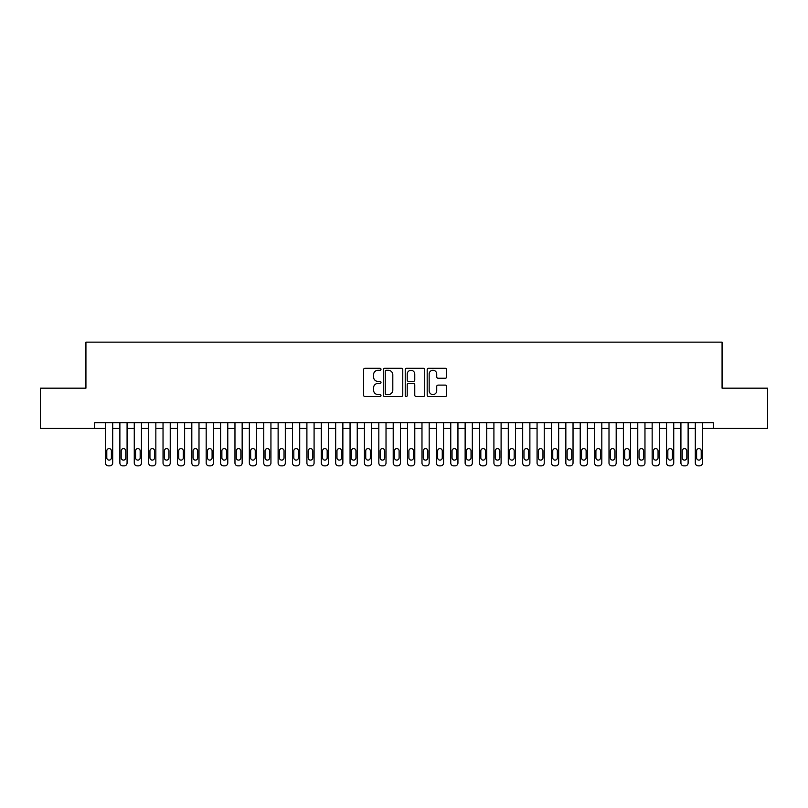 <?xml version="1.0" encoding="UTF-8"?>
<svg xmlns="http://www.w3.org/2000/svg" width="808" height="808" viewBox="0 0 808 808"><rect width="100%" height="100%" fill="white"/><g stroke="black" fill="none" stroke-linecap="round" stroke-linejoin="round"><path stroke-width="1.21" d="M380.982 369.286A0.99 0.99 0 0 0 379.992 368.296L364.994 368.296A1.414 1.414 0 0 0 363.58 369.711L363.58 395.132A1.414 1.414 0 0 0 364.994 396.546L379.992 396.546A0.99 0.99 0 0 0 380.982 395.556A0.99 0.99 0 0 0 379.992 394.567L378.053 394.567A4.515 4.515 0 0 1 373.538 390.042L373.538 387.931A4.515 4.515 0 0 1 378.053 383.406L379.992 383.406A0.99 0.99 0 0 0 380.982 382.426A0.99 0.99 0 0 0 379.992 381.437L378.053 381.437A4.515 4.515 0 0 1 373.538 376.912L373.538 374.801A4.515 4.515 0 0 1 378.053 370.276L379.992 370.276A0.99 0.99 0 0 0 380.982 369.286M445.269 378.255A1.414 1.414 0 0 0 446.683 376.841L446.683 369.711A1.414 1.414 0 0 0 445.269 368.296L428.604 368.296A1.414 1.414 0 0 0 427.19 369.711L427.19 395.132A1.414 1.414 0 0 0 428.604 396.546L445.269 396.546A1.414 1.414 0 0 0 446.683 395.132L446.683 386.517A1.414 1.414 0 0 0 445.269 385.103L438.138 385.103A1.414 1.414 0 0 0 436.724 386.517L436.724 390.789A3.777 3.777 0 0 1 432.947 394.567A3.777 3.777 0 0 1 429.169 390.789L429.169 374.054A3.777 3.777 0 0 1 432.947 370.276A3.777 3.777 0 0 1 436.724 374.054L436.724 376.841A1.414 1.414 0 0 0 438.138 378.255L445.269 378.255M702.505 428.452L713.292 428.452L713.292 422.705L94.708 422.705L94.708 428.452L105.495 428.452L105.495 462.984A2.879 2.879 179.2 0 0 108.373 465.863L109.807 465.863A2.879 2.879 179.2 0 0 112.686 462.984L112.686 422.705M713.292 428.452L767.6 428.452L767.6 388.173L722.069 388.173L722.069 342.137L85.931 342.137L85.931 388.173L40.4 388.173L40.4 428.452L94.708 428.452M402.768 369.711A1.414 1.414 0 0 0 401.354 368.296L384.689 368.296A1.414 1.414 0 0 0 383.275 369.711L383.275 395.132A1.414 1.414 0 0 0 384.689 396.546L401.354 396.546A1.414 1.414 0 0 0 402.768 395.132L402.768 369.711M406.646 368.296L423.311 368.296A1.414 1.414 0 0 1 424.725 369.711L424.725 395.132A1.414 1.414 0 0 1 423.311 396.546L416.181 396.546A1.414 1.414 0 0 1 414.767 395.132L414.767 384.82A1.414 1.414 0 0 0 413.353 383.406L408.626 383.406A1.414 1.414 0 0 0 407.212 384.82L407.212 395.556A0.99 0.99 0 0 1 406.222 396.546A0.99 0.99 0 0 1 405.232 395.556L405.232 369.711A1.414 1.414 0 0 1 406.646 368.296M112.686 428.452L119.877 428.452L119.877 462.984A2.879 2.879 179.2 0 0 122.755 465.863L124.2 465.863A2.879 2.879 179.2 0 0 127.078 462.984L127.078 422.705M127.078 428.452L134.269 428.452L134.269 462.984A2.879 2.879 179.2 0 0 137.148 465.863L138.582 465.863A2.879 2.879 179.2 0 0 141.461 462.984L141.461 422.705M141.461 428.452L148.652 428.452L148.652 462.984A2.879 2.879 179.2 0 0 151.53 465.863L152.964 465.863A2.879 2.879 179.2 0 0 155.843 462.984L155.843 422.705M155.843 428.452L163.034 428.452L163.034 462.984A2.879 2.879 179.2 0 0 165.913 465.863L167.357 465.863A2.879 2.879 179.2 0 0 170.236 462.984L170.236 422.705M170.236 428.452L177.427 428.452L177.427 462.984A2.879 2.879 179.2 0 0 180.305 465.863L181.739 465.863A2.879 2.879 179.2 0 0 184.618 462.984L184.618 422.705M184.618 428.452L191.809 428.452L191.809 462.984A2.879 2.879 179.2 0 0 194.688 465.863L196.122 465.863A2.879 2.879 179.2 0 0 199 462.984L199 422.705M199 428.452L206.192 428.452L206.192 462.984A2.879 2.879 179.2 0 0 209.07 465.863L210.514 465.863A2.879 2.879 179.2 0 0 213.393 462.984L213.393 422.705M213.393 428.452L220.584 428.452L220.584 462.984A2.879 2.879 179.2 0 0 223.463 465.863L224.897 465.863A2.879 2.879 179.2 0 0 227.775 462.984L227.775 422.705M227.775 428.452L234.966 428.452L234.966 462.984A2.879 2.879 179.2 0 0 237.845 465.863L239.279 465.863A2.879 2.879 179.2 0 0 242.158 462.984L242.158 422.705M242.158 428.452L249.349 428.452L249.349 462.984A2.879 2.879 179.2 0 0 252.227 465.863L253.672 465.863A2.879 2.879 179.2 0 0 256.55 462.984L256.55 422.705M256.55 428.452L263.741 428.452L263.741 462.984A2.879 2.879 179.2 0 0 266.62 465.863L268.054 465.863A2.879 2.879 179.2 0 0 270.933 462.984L270.933 422.705M270.933 428.452L278.124 428.452L278.124 462.984A2.879 2.879 179.2 0 0 281.002 465.863L282.436 465.863A2.879 2.879 179.2 0 0 285.315 462.984L285.315 422.705M285.315 428.452L292.506 428.452L292.506 462.984A2.879 2.879 179.2 0 0 295.385 465.863L296.829 465.863A2.879 2.879 179.2 0 0 299.707 462.984L299.707 422.705M299.707 428.452L306.899 428.452L306.899 462.984A2.879 2.879 179.2 0 0 309.777 465.863L311.211 465.863A2.879 2.879 179.2 0 0 314.09 462.984L314.09 422.705M314.09 428.452L321.281 428.452L321.281 462.984A2.879 2.879 179.2 0 0 324.159 465.863L325.594 465.863A2.879 2.879 179.2 0 0 328.472 462.984L328.472 422.705M328.472 428.452L335.663 428.452L335.663 462.984A2.879 2.879 179.2 0 0 338.542 465.863L339.986 465.863A2.879 2.879 179.2 0 0 342.865 462.984L342.865 422.705M342.865 428.452L350.056 428.452L350.056 462.984A2.879 2.879 179.2 0 0 352.934 465.863L354.369 465.863A2.879 2.879 179.2 0 0 357.247 462.984L357.247 422.705M357.247 428.452L364.438 428.452L364.438 462.984A2.879 2.879 179.2 0 0 367.317 465.863L368.751 465.863A2.879 2.879 179.2 0 0 371.63 462.984L371.63 422.705M371.63 428.452L378.821 428.452L378.821 462.984A2.879 2.879 179.2 0 0 381.699 465.863L383.144 465.863A2.879 2.879 179.2 0 0 386.022 462.984L386.022 422.705M386.022 428.452L393.213 428.452L393.213 462.984A2.879 2.879 179.2 0 0 396.092 465.863L397.526 465.863A2.879 2.879 179.2 0 0 400.404 462.984L400.404 422.705M400.404 428.452L407.596 428.452L407.596 462.984A2.879 2.879 179.2 0 0 410.474 465.863L411.908 465.863A2.879 2.879 179.2 0 0 414.787 462.984L414.787 422.705M414.787 428.452L421.978 428.452L421.978 462.984A2.879 2.879 179.2 0 0 424.856 465.863L426.301 465.863A2.879 2.879 179.2 0 0 429.179 462.984L429.179 422.705M429.179 428.452L436.37 428.452L436.37 462.984A2.879 2.879 179.2 0 0 439.249 465.863L440.683 465.863A2.879 2.879 179.2 0 0 443.562 462.984L443.562 422.705M443.562 428.452L450.753 428.452L450.753 462.984A2.879 2.879 179.2 0 0 453.631 465.863L455.066 465.863A2.879 2.879 179.2 0 0 457.944 462.984L457.944 422.705M457.944 428.452L465.135 428.452L465.135 462.984A2.879 2.879 179.2 0 0 468.014 465.863L469.458 465.863A2.879 2.879 179.2 0 0 472.337 462.984L472.337 422.705M472.337 428.452L479.528 428.452L479.528 462.984A2.879 2.879 179.2 0 0 482.406 465.863L483.841 465.863A2.879 2.879 179.2 0 0 486.719 462.984L486.719 422.705M486.719 428.452L493.91 428.452L493.91 462.984A2.879 2.879 179.2 0 0 496.789 465.863L498.223 465.863A2.879 2.879 179.2 0 0 501.101 462.984L501.101 422.705M501.101 428.452L508.293 428.452L508.293 462.984A2.879 2.879 179.2 0 0 511.171 465.863L512.615 465.863A2.879 2.879 179.2 0 0 515.494 462.984L515.494 422.705M515.494 428.452L522.685 428.452L522.685 462.984A2.879 2.879 179.2 0 0 525.564 465.863L526.998 465.863A2.879 2.879 179.2 0 0 529.876 462.984L529.876 422.705M529.876 428.452L537.067 428.452L537.067 462.984A2.879 2.879 179.2 0 0 539.946 465.863L541.38 465.863A2.879 2.879 179.2 0 0 544.259 462.984L544.259 422.705M544.259 428.452L551.45 428.452L551.45 462.984A2.879 2.879 179.2 0 0 554.328 465.863L555.773 465.863A2.879 2.879 179.2 0 0 558.651 462.984L558.651 422.705M558.651 428.452L565.842 428.452L565.842 462.984A2.879 2.879 179.2 0 0 568.721 465.863L570.155 465.863A2.879 2.879 179.2 0 0 573.034 462.984L573.034 422.705M573.034 428.452L580.225 428.452L580.225 462.984A2.879 2.879 179.2 0 0 583.103 465.863L584.538 465.863A2.879 2.879 179.2 0 0 587.416 462.984L587.416 422.705M587.416 428.452L594.607 428.452L594.607 462.984A2.879 2.879 179.2 0 0 597.486 465.863L598.93 465.863A2.879 2.879 179.2 0 0 601.808 462.984L601.808 422.705M601.808 428.452L609 428.452L609 462.984A2.879 2.879 179.2 0 0 611.878 465.863L613.312 465.863A2.879 2.879 179.2 0 0 616.191 462.984L616.191 422.705M616.191 428.452L623.382 428.452L623.382 462.984A2.879 2.879 179.2 0 0 626.261 465.863L627.695 465.863A2.879 2.879 179.2 0 0 630.573 462.984L630.573 422.705M630.573 428.452L637.764 428.452L637.764 462.984A2.879 2.879 179.2 0 0 640.643 465.863L642.087 465.863A2.879 2.879 179.2 0 0 644.966 462.984L644.966 422.705M644.966 428.452L652.157 428.452L652.157 462.984A2.879 2.879 179.2 0 0 655.035 465.863L656.47 465.863A2.879 2.879 179.2 0 0 659.348 462.984L659.348 422.705M659.348 428.452L666.539 428.452L666.539 462.984A2.879 2.879 179.2 0 0 669.418 465.863L670.852 465.863A2.879 2.879 179.2 0 0 673.731 462.984L673.731 422.705M673.731 428.452L680.922 428.452L680.922 462.984A2.879 2.879 179.2 0 0 683.8 465.863L685.245 465.863A2.879 2.879 179.2 0 0 688.123 462.984L688.123 422.705M688.123 428.452L695.314 428.452L695.314 462.984A2.879 2.879 179.2 0 0 698.193 465.863L699.627 465.863A2.879 2.879 179.2 0 0 702.505 462.984L702.505 422.705M386.244 370.276A0.99 0.99 0 0 0 385.254 371.266L385.254 393.577A0.99 0.99 0 0 0 386.244 394.567L388.294 394.567A4.515 4.515 0 0 0 392.809 390.042L392.809 374.801A4.515 4.515 0 0 0 388.294 370.276L386.244 370.276M414.767 374.124A3.777 3.777 0 0 0 410.989 370.347A3.777 3.777 0 0 0 407.212 374.124L407.212 380.023A1.414 1.414 0 0 0 408.626 381.437L413.353 381.437A1.414 1.414 0 0 0 414.767 380.023L414.767 374.124M106.787 457.803A2.303 2.303 0.8 0 0 109.09 460.106A2.303 2.303 0.8 0 0 111.393 457.803A2.303 2.303 -0.8 0 1 109.09 460.106A2.303 2.303 -0.8 0 1 106.787 457.803L106.787 450.894A2.303 2.303 -0.8 0 1 109.09 448.591A2.303 2.303 -0.8 0 1 111.393 450.894A2.303 2.303 0.8 0 0 109.09 448.591A2.303 2.303 0.8 0 0 106.787 450.894M105.495 422.705L105.495 462.984M111.393 450.894L111.393 457.803M121.18 457.803A2.303 2.303 0.8 0 0 123.483 460.106A2.303 2.303 0.8 0 0 125.775 457.803A2.303 2.303 -0.8 0 1 123.483 460.106A2.303 2.303 -0.8 0 1 121.18 457.803L121.18 450.894A2.303 2.303 -0.8 0 1 123.483 448.591A2.303 2.303 -0.8 0 1 125.775 450.894A2.303 2.303 0.8 0 0 123.483 448.591A2.303 2.303 0.8 0 0 121.18 450.894M135.562 457.803A2.303 2.303 0.8 0 0 137.865 460.106A2.303 2.303 0.8 0 0 140.168 457.803A2.303 2.303 -0.8 0 1 137.865 460.106A2.303 2.303 -0.8 0 1 135.562 457.803L135.562 450.894A2.303 2.303 -0.8 0 1 137.865 448.591A2.303 2.303 -0.8 0 1 140.168 450.894A2.303 2.303 0.8 0 0 137.865 448.591A2.303 2.303 0.8 0 0 135.562 450.894M119.877 422.705L119.877 462.984M125.775 450.894L125.775 457.803M134.269 422.705L134.269 462.984M140.168 450.894L140.168 457.803M149.945 457.803A2.303 2.303 0.8 0 0 152.247 460.106A2.303 2.303 0.8 0 0 154.55 457.803A2.303 2.303 -0.8 0 1 152.247 460.106A2.303 2.303 -0.8 0 1 149.945 457.803L149.945 450.894A2.303 2.303 -0.8 0 1 152.247 448.591A2.303 2.303 -0.8 0 1 154.55 450.894A2.303 2.303 0.8 0 0 152.247 448.591A2.303 2.303 0.8 0 0 149.945 450.894M164.337 457.803A2.303 2.303 0.8 0 0 166.64 460.106A2.303 2.303 0.8 0 0 168.933 457.803A2.303 2.303 -0.8 0 1 166.64 460.106A2.303 2.303 -0.8 0 1 164.337 457.803L164.337 450.894A2.303 2.303 -0.8 0 1 166.64 448.591A2.303 2.303 -0.8 0 1 168.933 450.894A2.303 2.303 0.8 0 0 166.64 448.591A2.303 2.303 0.8 0 0 164.337 450.894M148.652 422.705L148.652 462.984M154.55 450.894L154.55 457.803M163.034 422.705L163.034 462.984M168.933 450.894L168.933 457.803M178.719 457.803A2.303 2.303 0.8 0 0 181.022 460.106A2.303 2.303 0.8 0 0 183.325 457.803A2.303 2.303 -0.8 0 1 181.022 460.106A2.303 2.303 -0.8 0 1 178.719 457.803L178.719 450.894A2.303 2.303 -0.8 0 1 181.022 448.591A2.303 2.303 -0.8 0 1 183.325 450.894A2.303 2.303 0.8 0 0 181.022 448.591A2.303 2.303 0.8 0 0 178.719 450.894M177.427 422.705L177.427 462.984M183.325 450.894L183.325 457.803M193.102 457.803A2.303 2.303 0.8 0 0 195.405 460.106A2.303 2.303 0.8 0 0 197.708 457.803A2.303 2.303 -0.8 0 1 195.405 460.106A2.303 2.303 -0.8 0 1 193.102 457.803L193.102 450.894A2.303 2.303 -0.8 0 1 195.405 448.591A2.303 2.303 -0.8 0 1 197.708 450.894A2.303 2.303 0.8 0 0 195.405 448.591A2.303 2.303 0.8 0 0 193.102 450.894M191.809 422.705L191.809 462.984M197.708 450.894L197.708 457.803M207.494 457.803A2.303 2.303 0.8 0 0 209.797 460.106A2.303 2.303 0.8 0 0 212.09 457.803A2.303 2.303 -0.8 0 1 209.797 460.106A2.303 2.303 -0.8 0 1 207.494 457.803L207.494 450.894A2.303 2.303 -0.8 0 1 209.797 448.591A2.303 2.303 -0.8 0 1 212.09 450.894A2.303 2.303 0.8 0 0 209.797 448.591A2.303 2.303 0.8 0 0 207.494 450.894M206.192 422.705L206.192 462.984M212.09 450.894L212.09 457.803M221.877 457.803A2.303 2.303 0.8 0 0 224.18 460.106A2.303 2.303 0.8 0 0 226.482 457.803A2.303 2.303 -0.8 0 1 224.18 460.106A2.303 2.303 -0.8 0 1 221.877 457.803L221.877 450.894A2.303 2.303 -0.8 0 1 224.18 448.591A2.303 2.303 -0.8 0 1 226.482 450.894A2.303 2.303 0.8 0 0 224.18 448.591A2.303 2.303 0.8 0 0 221.877 450.894M220.584 422.705L220.584 462.984M226.482 450.894L226.482 457.803M236.259 457.803A2.303 2.303 0.8 0 0 238.562 460.106A2.303 2.303 0.8 0 0 240.865 457.803A2.303 2.303 -0.8 0 1 238.562 460.106A2.303 2.303 -0.8 0 1 236.259 457.803L236.259 450.894A2.303 2.303 -0.8 0 1 238.562 448.591A2.303 2.303 -0.8 0 1 240.865 450.894A2.303 2.303 0.8 0 0 238.562 448.591A2.303 2.303 0.8 0 0 236.259 450.894M234.966 422.705L234.966 462.984M240.865 450.894L240.865 457.803M250.652 457.803A2.303 2.303 0.8 0 0 252.954 460.106A2.303 2.303 0.8 0 0 255.247 457.803A2.303 2.303 -0.8 0 1 252.954 460.106A2.303 2.303 -0.8 0 1 250.652 457.803L250.652 450.894A2.303 2.303 -0.8 0 1 252.954 448.591A2.303 2.303 -0.8 0 1 255.247 450.894A2.303 2.303 0.8 0 0 252.954 448.591A2.303 2.303 0.8 0 0 250.652 450.894M249.349 422.705L249.349 462.984M255.247 450.894L255.247 457.803M265.034 457.803A2.303 2.303 0.8 0 0 267.337 460.106A2.303 2.303 0.8 0 0 269.64 457.803A2.303 2.303 -0.8 0 1 267.337 460.106A2.303 2.303 -0.8 0 1 265.034 457.803L265.034 450.894A2.303 2.303 -0.8 0 1 267.337 448.591A2.303 2.303 -0.8 0 1 269.64 450.894A2.303 2.303 0.8 0 0 267.337 448.591A2.303 2.303 0.8 0 0 265.034 450.894M263.741 422.705L263.741 462.984M269.64 450.894L269.64 457.803M279.416 457.803A2.303 2.303 0.8 0 0 281.719 460.106A2.303 2.303 0.8 0 0 284.022 457.803A2.303 2.303 -0.8 0 1 281.719 460.106A2.303 2.303 -0.8 0 1 279.416 457.803L279.416 450.894A2.303 2.303 -0.8 0 1 281.719 448.591A2.303 2.303 -0.8 0 1 284.022 450.894A2.303 2.303 0.8 0 0 281.719 448.591A2.303 2.303 0.8 0 0 279.416 450.894M278.124 422.705L278.124 462.984M284.022 450.894L284.022 457.803M293.809 457.803A2.303 2.303 0.8 0 0 296.112 460.106A2.303 2.303 0.8 0 0 298.404 457.803A2.303 2.303 -0.8 0 1 296.112 460.106A2.303 2.303 -0.8 0 1 293.809 457.803L293.809 450.894A2.303 2.303 -0.8 0 1 296.112 448.591A2.303 2.303 -0.8 0 1 298.404 450.894A2.303 2.303 0.8 0 0 296.112 448.591A2.303 2.303 0.8 0 0 293.809 450.894M292.506 422.705L292.506 462.984M298.404 450.894L298.404 457.803M308.191 457.803A2.303 2.303 0.8 0 0 310.494 460.106A2.303 2.303 0.8 0 0 312.797 457.803A2.303 2.303 -0.8 0 1 310.494 460.106A2.303 2.303 -0.8 0 1 308.191 457.803L308.191 450.894A2.303 2.303 -0.8 0 1 310.494 448.591A2.303 2.303 -0.8 0 1 312.797 450.894A2.303 2.303 0.8 0 0 310.494 448.591A2.303 2.303 0.8 0 0 308.191 450.894M306.899 422.705L306.899 462.984M312.797 450.894L312.797 457.803M322.574 457.803A2.303 2.303 0.8 0 0 324.877 460.106A2.303 2.303 0.8 0 0 327.179 457.803A2.303 2.303 -0.8 0 1 324.877 460.106A2.303 2.303 -0.8 0 1 322.574 457.803L322.574 450.894A2.303 2.303 -0.8 0 1 324.877 448.591A2.303 2.303 -0.8 0 1 327.179 450.894A2.303 2.303 0.8 0 0 324.877 448.591A2.303 2.303 0.8 0 0 322.574 450.894M321.281 422.705L321.281 462.984M327.179 450.894L327.179 457.803M336.966 457.803A2.303 2.303 0.8 0 0 339.269 460.106A2.303 2.303 0.8 0 0 341.562 457.803A2.303 2.303 -0.8 0 1 339.269 460.106A2.303 2.303 -0.8 0 1 336.966 457.803L336.966 450.894A2.303 2.303 -0.8 0 1 339.269 448.591A2.303 2.303 -0.8 0 1 341.562 450.894A2.303 2.303 0.8 0 0 339.269 448.591A2.303 2.303 0.8 0 0 336.966 450.894M335.663 422.705L335.663 462.984M341.562 450.894L341.562 457.803M351.349 457.803A2.303 2.303 0.8 0 0 353.651 460.106A2.303 2.303 0.8 0 0 355.954 457.803A2.303 2.303 -0.8 0 1 353.651 460.106A2.303 2.303 -0.8 0 1 351.349 457.803L351.349 450.894A2.303 2.303 -0.8 0 1 353.651 448.591A2.303 2.303 -0.8 0 1 355.954 450.894A2.303 2.303 0.8 0 0 353.651 448.591A2.303 2.303 0.8 0 0 351.349 450.894M350.056 422.705L350.056 462.984M355.954 450.894L355.954 457.803M365.731 457.803A2.303 2.303 0.8 0 0 368.034 460.106A2.303 2.303 0.8 0 0 370.337 457.803A2.303 2.303 -0.8 0 1 368.034 460.106A2.303 2.303 -0.8 0 1 365.731 457.803L365.731 450.894A2.303 2.303 -0.8 0 1 368.034 448.591A2.303 2.303 -0.8 0 1 370.337 450.894A2.303 2.303 0.8 0 0 368.034 448.591A2.303 2.303 0.8 0 0 365.731 450.894M364.438 422.705L364.438 462.984M370.337 450.894L370.337 457.803M380.124 457.803A2.303 2.303 0.8 0 0 382.426 460.106A2.303 2.303 0.8 0 0 384.719 457.803A2.303 2.303 -0.8 0 1 382.426 460.106A2.303 2.303 -0.8 0 1 380.124 457.803L380.124 450.894A2.303 2.303 -0.8 0 1 382.426 448.591A2.303 2.303 -0.8 0 1 384.719 450.894A2.303 2.303 0.8 0 0 382.426 448.591A2.303 2.303 0.8 0 0 380.124 450.894M378.821 422.705L378.821 462.984M384.719 450.894L384.719 457.803M394.506 457.803A2.303 2.303 0.8 0 0 396.809 460.106A2.303 2.303 0.8 0 0 399.112 457.803A2.303 2.303 -0.8 0 1 396.809 460.106A2.303 2.303 -0.8 0 1 394.506 457.803L394.506 450.894A2.303 2.303 -0.8 0 1 396.809 448.591A2.303 2.303 -0.8 0 1 399.112 450.894A2.303 2.303 0.8 0 0 396.809 448.591A2.303 2.303 0.8 0 0 394.506 450.894M393.213 422.705L393.213 462.984M399.112 450.894L399.112 457.803M408.888 457.803A2.303 2.303 0.8 0 0 411.191 460.106A2.303 2.303 0.8 0 0 413.494 457.803A2.303 2.303 -0.8 0 1 411.191 460.106A2.303 2.303 -0.8 0 1 408.888 457.803L408.888 450.894A2.303 2.303 -0.8 0 1 411.191 448.591A2.303 2.303 -0.8 0 1 413.494 450.894A2.303 2.303 0.8 0 0 411.191 448.591A2.303 2.303 0.8 0 0 408.888 450.894M407.596 422.705L407.596 462.984M413.494 450.894L413.494 457.803M423.281 457.803A2.303 2.303 0.8 0 0 425.574 460.106A2.303 2.303 0.8 0 0 427.876 457.803A2.303 2.303 -0.8 0 1 425.574 460.106A2.303 2.303 -0.8 0 1 423.281 457.803L423.281 450.894A2.303 2.303 -0.8 0 1 425.574 448.591A2.303 2.303 -0.8 0 1 427.876 450.894A2.303 2.303 0.8 0 0 425.574 448.591A2.303 2.303 0.8 0 0 423.281 450.894M421.978 422.705L421.978 462.984M427.876 450.894L427.876 457.803M437.663 457.803A2.303 2.303 0.8 0 0 439.966 460.106A2.303 2.303 0.8 0 0 442.269 457.803A2.303 2.303 -0.8 0 1 439.966 460.106A2.303 2.303 -0.8 0 1 437.663 457.803L437.663 450.894A2.303 2.303 -0.8 0 1 439.966 448.591A2.303 2.303 -0.8 0 1 442.269 450.894A2.303 2.303 0.8 0 0 439.966 448.591A2.303 2.303 0.8 0 0 437.663 450.894M436.37 422.705L436.37 462.984M442.269 450.894L442.269 457.803M452.046 457.803A2.303 2.303 0.8 0 0 454.349 460.106A2.303 2.303 0.8 0 0 456.651 457.803A2.303 2.303 -0.8 0 1 454.349 460.106A2.303 2.303 -0.8 0 1 452.046 457.803L452.046 450.894A2.303 2.303 -0.8 0 1 454.349 448.591A2.303 2.303 -0.8 0 1 456.651 450.894A2.303 2.303 0.8 0 0 454.349 448.591A2.303 2.303 0.8 0 0 452.046 450.894M450.753 422.705L450.753 462.984M456.651 450.894L456.651 457.803M466.438 457.803A2.303 2.303 0.8 0 0 468.731 460.106A2.303 2.303 0.8 0 0 471.034 457.803A2.303 2.303 -0.8 0 1 468.731 460.106A2.303 2.303 -0.8 0 1 466.438 457.803L466.438 450.894A2.303 2.303 -0.8 0 1 468.731 448.591A2.303 2.303 -0.8 0 1 471.034 450.894A2.303 2.303 0.8 0 0 468.731 448.591A2.303 2.303 0.8 0 0 466.438 450.894M465.135 422.705L465.135 462.984M471.034 450.894L471.034 457.803M480.821 457.803A2.303 2.303 0.8 0 0 483.123 460.106A2.303 2.303 0.8 0 0 485.426 457.803A2.303 2.303 -0.8 0 1 483.123 460.106A2.303 2.303 -0.8 0 1 480.821 457.803L480.821 450.894A2.303 2.303 -0.8 0 1 483.123 448.591A2.303 2.303 -0.8 0 1 485.426 450.894A2.303 2.303 0.8 0 0 483.123 448.591A2.303 2.303 0.8 0 0 480.821 450.894M479.528 422.705L479.528 462.984M485.426 450.894L485.426 457.803M495.203 457.803A2.303 2.303 0.8 0 0 497.506 460.106A2.303 2.303 0.8 0 0 499.809 457.803A2.303 2.303 -0.8 0 1 497.506 460.106A2.303 2.303 -0.8 0 1 495.203 457.803L495.203 450.894A2.303 2.303 -0.8 0 1 497.506 448.591A2.303 2.303 -0.8 0 1 499.809 450.894A2.303 2.303 0.8 0 0 497.506 448.591A2.303 2.303 0.8 0 0 495.203 450.894M493.91 422.705L493.91 462.984M499.809 450.894L499.809 457.803M509.596 457.803A2.303 2.303 0.8 0 0 511.888 460.106A2.303 2.303 0.8 0 0 514.191 457.803A2.303 2.303 -0.8 0 1 511.888 460.106A2.303 2.303 -0.8 0 1 509.596 457.803L509.596 450.894A2.303 2.303 -0.8 0 1 511.888 448.591A2.303 2.303 -0.8 0 1 514.191 450.894A2.303 2.303 0.8 0 0 511.888 448.591A2.303 2.303 0.8 0 0 509.596 450.894M508.293 422.705L508.293 462.984M514.191 450.894L514.191 457.803M523.978 457.803A2.303 2.303 0.8 0 0 526.281 460.106A2.303 2.303 0.8 0 0 528.584 457.803A2.303 2.303 -0.8 0 1 526.281 460.106A2.303 2.303 -0.8 0 1 523.978 457.803L523.978 450.894A2.303 2.303 -0.8 0 1 526.281 448.591A2.303 2.303 -0.8 0 1 528.584 450.894A2.303 2.303 0.8 0 0 526.281 448.591A2.303 2.303 0.8 0 0 523.978 450.894M522.685 422.705L522.685 462.984M528.584 450.894L528.584 457.803M538.36 457.803A2.303 2.303 0.8 0 0 540.663 460.106A2.303 2.303 0.8 0 0 542.966 457.803A2.303 2.303 -0.8 0 1 540.663 460.106A2.303 2.303 -0.8 0 1 538.36 457.803L538.36 450.894A2.303 2.303 -0.8 0 1 540.663 448.591A2.303 2.303 -0.8 0 1 542.966 450.894A2.303 2.303 0.8 0 0 540.663 448.591A2.303 2.303 0.8 0 0 538.36 450.894M537.067 422.705L537.067 462.984M542.966 450.894L542.966 457.803M552.753 457.803A2.303 2.303 0.8 0 0 555.045 460.106A2.303 2.303 0.8 0 0 557.348 457.803A2.303 2.303 -0.8 0 1 555.045 460.106A2.303 2.303 -0.8 0 1 552.753 457.803L552.753 450.894A2.303 2.303 -0.8 0 1 555.045 448.591A2.303 2.303 -0.8 0 1 557.348 450.894A2.303 2.303 0.8 0 0 555.045 448.591A2.303 2.303 0.8 0 0 552.753 450.894M551.45 422.705L551.45 462.984M557.348 450.894L557.348 457.803M567.135 457.803A2.303 2.303 0.8 0 0 569.438 460.106A2.303 2.303 0.8 0 0 571.741 457.803A2.303 2.303 -0.8 0 1 569.438 460.106A2.303 2.303 -0.8 0 1 567.135 457.803L567.135 450.894A2.303 2.303 -0.8 0 1 569.438 448.591A2.303 2.303 -0.8 0 1 571.741 450.894A2.303 2.303 0.8 0 0 569.438 448.591A2.303 2.303 0.8 0 0 567.135 450.894M565.842 422.705L565.842 462.984M571.741 450.894L571.741 457.803M581.518 457.803A2.303 2.303 0.8 0 0 583.82 460.106A2.303 2.303 0.8 0 0 586.123 457.803A2.303 2.303 -0.8 0 1 583.82 460.106A2.303 2.303 -0.8 0 1 581.518 457.803L581.518 450.894A2.303 2.303 -0.8 0 1 583.82 448.591A2.303 2.303 -0.8 0 1 586.123 450.894A2.303 2.303 0.8 0 0 583.82 448.591A2.303 2.303 0.8 0 0 581.518 450.894M580.225 422.705L580.225 462.984M586.123 450.894L586.123 457.803M595.91 457.803A2.303 2.303 0.8 0 0 598.203 460.106A2.303 2.303 0.8 0 0 600.506 457.803A2.303 2.303 -0.8 0 1 598.203 460.106A2.303 2.303 -0.8 0 1 595.91 457.803L595.91 450.894A2.303 2.303 -0.8 0 1 598.203 448.591A2.303 2.303 -0.8 0 1 600.506 450.894A2.303 2.303 0.8 0 0 598.203 448.591A2.303 2.303 0.8 0 0 595.91 450.894M594.607 422.705L594.607 462.984M600.506 450.894L600.506 457.803M610.293 457.803A2.303 2.303 0.8 0 0 612.595 460.106A2.303 2.303 0.8 0 0 614.898 457.803A2.303 2.303 -0.8 0 1 612.595 460.106A2.303 2.303 -0.8 0 1 610.293 457.803L610.293 450.894A2.303 2.303 -0.8 0 1 612.595 448.591A2.303 2.303 -0.8 0 1 614.898 450.894A2.303 2.303 0.8 0 0 612.595 448.591A2.303 2.303 0.8 0 0 610.293 450.894M609 422.705L609 462.984M614.898 450.894L614.898 457.803M624.675 457.803A2.303 2.303 0.8 0 0 626.978 460.106A2.303 2.303 0.8 0 0 629.28 457.803A2.303 2.303 -0.8 0 1 626.978 460.106A2.303 2.303 -0.8 0 1 624.675 457.803L624.675 450.894A2.303 2.303 -0.8 0 1 626.978 448.591A2.303 2.303 -0.8 0 1 629.28 450.894A2.303 2.303 0.8 0 0 626.978 448.591A2.303 2.303 0.8 0 0 624.675 450.894M623.382 422.705L623.382 462.984M629.28 450.894L629.28 457.803M639.067 457.803A2.303 2.303 0.8 0 0 641.36 460.106A2.303 2.303 0.8 0 0 643.663 457.803A2.303 2.303 -0.8 0 1 641.36 460.106A2.303 2.303 -0.8 0 1 639.067 457.803L639.067 450.894A2.303 2.303 -0.8 0 1 641.36 448.591A2.303 2.303 -0.8 0 1 643.663 450.894A2.303 2.303 0.8 0 0 641.36 448.591A2.303 2.303 0.8 0 0 639.067 450.894M637.764 422.705L637.764 462.984M643.663 450.894L643.663 457.803M653.45 457.803A2.303 2.303 0.8 0 0 655.753 460.106A2.303 2.303 0.8 0 0 658.055 457.803A2.303 2.303 -0.8 0 1 655.753 460.106A2.303 2.303 -0.8 0 1 653.45 457.803L653.45 450.894A2.303 2.303 -0.8 0 1 655.753 448.591A2.303 2.303 -0.8 0 1 658.055 450.894A2.303 2.303 0.8 0 0 655.753 448.591A2.303 2.303 0.8 0 0 653.45 450.894M652.157 422.705L652.157 462.984M658.055 450.894L658.055 457.803M667.832 457.803A2.303 2.303 0.8 0 0 670.135 460.106A2.303 2.303 0.8 0 0 672.438 457.803A2.303 2.303 -0.8 0 1 670.135 460.106A2.303 2.303 -0.8 0 1 667.832 457.803L667.832 450.894A2.303 2.303 -0.8 0 1 670.135 448.591A2.303 2.303 -0.8 0 1 672.438 450.894A2.303 2.303 0.8 0 0 670.135 448.591A2.303 2.303 0.8 0 0 667.832 450.894M666.539 422.705L666.539 462.984M672.438 450.894L672.438 457.803M682.225 457.803A2.303 2.303 0.8 0 0 684.517 460.106A2.303 2.303 0.8 0 0 686.82 457.803A2.303 2.303 -0.8 0 1 684.517 460.106A2.303 2.303 -0.8 0 1 682.225 457.803L682.225 450.894A2.303 2.303 -0.8 0 1 684.517 448.591A2.303 2.303 -0.8 0 1 686.82 450.894A2.303 2.303 0.8 0 0 684.517 448.591A2.303 2.303 0.8 0 0 682.225 450.894M680.922 422.705L680.922 462.984M686.82 450.894L686.82 457.803M696.607 457.803A2.303 2.303 0.8 0 0 698.91 460.106A2.303 2.303 0.8 0 0 701.213 457.803A2.303 2.303 -0.8 0 1 698.91 460.106A2.303 2.303 -0.8 0 1 696.607 457.803L696.607 450.894A2.303 2.303 -0.8 0 1 698.91 448.591A2.303 2.303 -0.8 0 1 701.213 450.894A2.303 2.303 0.8 0 0 698.91 448.591A2.303 2.303 0.8 0 0 696.607 450.894M695.314 422.705L695.314 462.984M701.213 450.894L701.213 457.803"/></g></svg>

